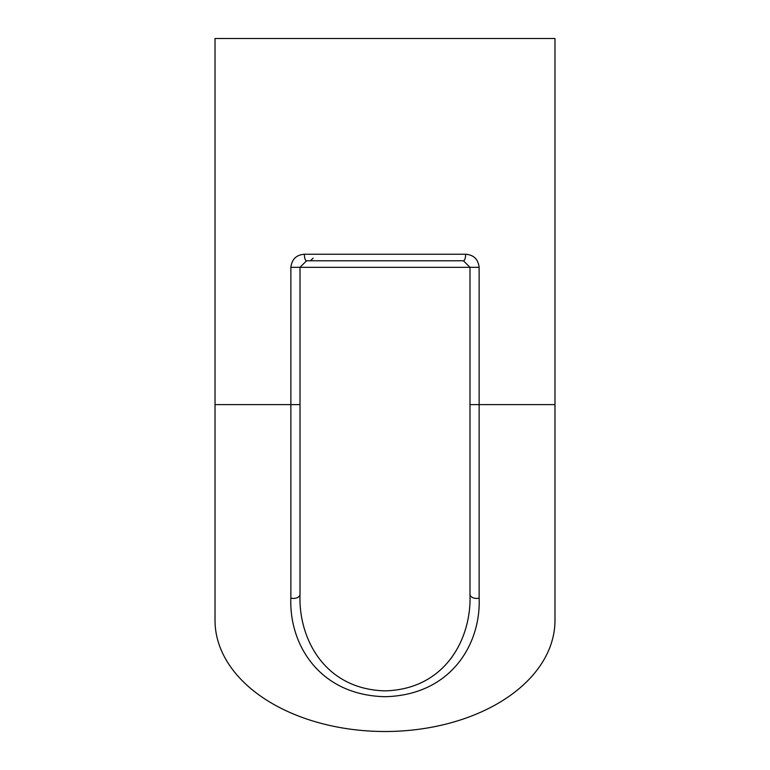 <?xml version="1.0" encoding="UTF-8"?>
<svg xmlns="http://www.w3.org/2000/svg" width="770" height="770" viewBox="0 0 770 770"><rect width="100%" height="100%" fill="white"/><g stroke="black" fill="none" stroke-linecap="round" stroke-linejoin="round"><path stroke-width="1.16" d="M215.023 404.616L215.023 620.36A169.977 111.14 180 0 0 385 731.5A169.977 111.14 180 0 0 554.978 620.36L554.978 38.5L215.023 38.5L215.023 404.616L290.868 404.616L290.868 598.078C288.971 643.287 318.443 695.127 385.019 696.706C451.576 695.137 481.019 643.268 479.133 598.078L479.133 267.325C478.141 259.201 473.637 254.841 465.629 254.244L304.371 254.244C296.363 254.851 291.859 259.211 290.868 267.325L290.868 404.616L300.011 404.616L300.011 267.325L306.547 260.78L463.453 260.78A6.535 2.175 -90 0 0 465.629 254.244M463.453 260.78L469.989 267.325L469.989 594.315C471.692 638.638 445.31 689.323 385.019 690.863C324.709 689.304 298.308 638.657 300.011 594.315L300.011 404.616M304.371 254.244A6.535 2.175 90 0 0 306.547 260.78M300.011 524.11L300.011 594.315A6.535 4.1 180 0 1 290.868 598.078M469.989 594.315A6.535 4.1 -0 0 0 479.133 598.078M450.854 658.668L456.456 650.198M469.989 404.616L554.978 404.616M290.868 267.325L479.133 267.325M313.082 258.171L310.474 260.78"/></g></svg>

